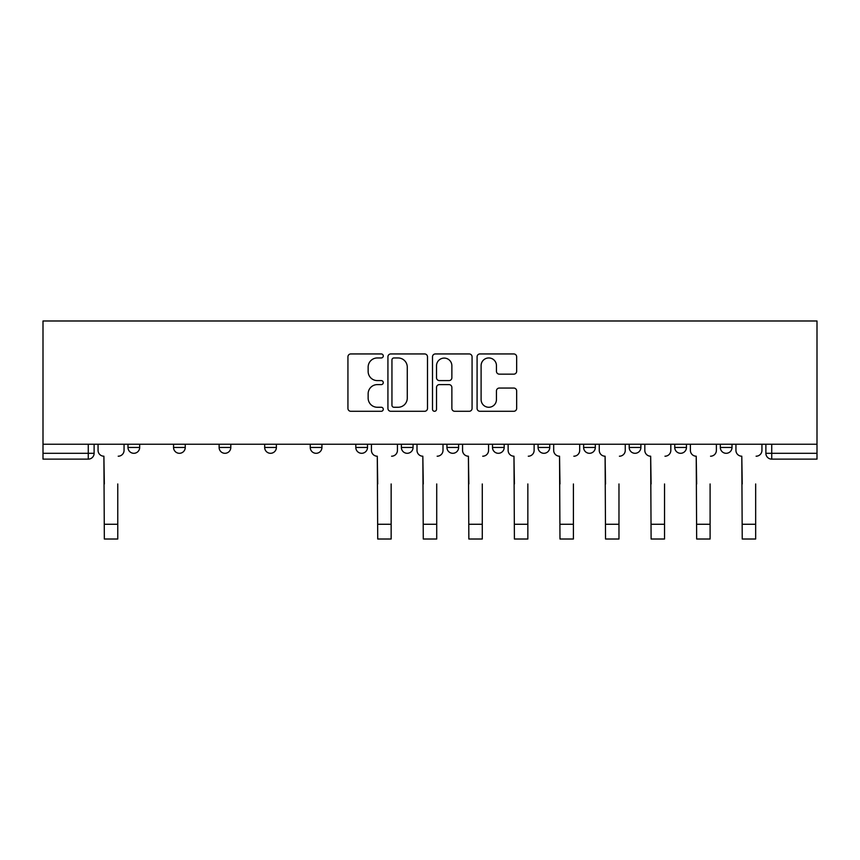 <?xml version="1.0" encoding="UTF-8"?>
<svg xmlns="http://www.w3.org/2000/svg" width="860" height="860" viewBox="0 0 860 860"><rect width="100%" height="100%" fill="white"/><g stroke="black" fill="none" stroke-linecap="round" stroke-linejoin="round"><path stroke-width="1.29" d="M383.27 355.943A2.01 2.01 0 0 0 381.26 353.944L350.805 353.944A2.87 2.87 0 0 0 347.935 356.803L347.935 408.414A2.87 2.87 0 0 0 350.805 411.284L381.26 411.284A2.01 2.01 0 0 0 383.27 409.274A2.01 2.01 0 0 0 381.26 407.264L377.325 407.264A9.17 9.17 0 0 1 368.144 398.094L368.144 393.794A9.17 9.17 0 0 1 377.325 384.613L381.26 384.613A2.01 2.01 0 0 0 383.27 382.614A2.01 2.01 0 0 0 381.26 380.604L377.325 380.604A9.17 9.17 0 0 1 368.144 371.434L368.144 367.134A9.17 9.17 0 0 1 377.325 357.954L381.26 357.954A2.01 2.01 0 0 0 383.27 355.943M629.197 444.244L629.197 447.447L640.883 447.447A5.837 5.837 0 0 1 635.035 453.295A5.837 5.837 0 0 1 629.197 447.447L629.197 444.244M492.5 444.244L492.5 447.447L504.186 447.447A5.837 5.837 0 0 1 498.348 453.295A5.837 5.837 0 0 1 492.5 447.447L492.5 444.244M401.373 444.244L401.373 447.447L413.058 447.447A5.837 5.837 0 0 1 407.221 453.295A5.837 5.837 0 0 1 401.373 447.447L401.373 444.244M355.814 444.244L355.814 447.447L367.5 447.447A5.837 5.837 0 0 1 361.651 453.295A5.837 5.837 0 0 1 355.814 447.447L355.814 444.244M264.686 447.447L264.686 444.244L264.686 447.447A5.837 5.837 0 0 0 270.524 453.295A5.837 5.837 0 0 1 264.686 447.447L276.372 447.447A5.837 5.837 0 0 1 270.524 453.295M173.559 447.447L173.559 444.244L173.559 447.447A5.837 5.837 0 0 0 179.396 453.295A5.837 5.837 0 0 1 173.559 447.447L185.244 447.447A5.837 5.837 0 0 1 179.396 453.295A5.837 5.837 0 0 0 185.244 447.447L185.244 444.244L185.244 447.447M513.785 374.154A2.87 2.87 0 0 0 516.656 371.284L516.656 356.803A2.87 2.87 0 0 0 513.785 353.944L479.955 353.944A2.87 2.87 0 0 0 477.085 356.803L477.085 408.414A2.87 2.87 0 0 0 479.955 411.284L513.785 411.284A2.87 2.87 0 0 0 516.656 408.414L516.656 390.924A2.87 2.87 0 0 0 513.785 388.053L499.305 388.053A2.87 2.87 0 0 0 496.446 390.924L496.446 399.599A7.665 7.665 0 0 1 488.77 407.264A7.665 7.665 0 0 1 481.106 399.599L481.106 365.629A7.665 7.665 0 0 1 488.77 357.954A7.665 7.665 0 0 1 496.446 365.629L496.446 371.284A2.87 2.87 0 0 0 499.305 374.154L513.785 374.154M817 444.244L43 444.244L43 320.984L817 320.984L817 459.132L771.732 459.132A5.837 5.837 0 0 1 765.884 453.295L817 453.295M427.495 356.803A2.87 2.87 0 0 0 424.625 353.944L390.795 353.944A2.87 2.87 0 0 0 387.925 356.803L387.925 408.414A2.87 2.87 0 0 0 390.795 411.284L424.625 411.284A2.87 2.87 0 0 0 427.495 408.414L427.495 356.803M435.375 353.944L469.205 353.944A2.87 2.87 0 0 1 472.075 356.803L472.075 408.414A2.87 2.87 0 0 1 469.205 411.284L454.725 411.284A2.87 2.87 0 0 1 451.865 408.414L451.865 387.484A2.87 2.87 0 0 0 448.995 384.613L439.385 384.613A2.87 2.87 0 0 0 436.525 387.484L436.525 409.274A2.01 2.01 0 0 1 434.515 411.284A2.01 2.01 0 0 1 432.505 409.274L432.505 356.803A2.87 2.87 0 0 1 435.375 353.944M765.884 444.244L765.884 453.295M94.116 444.244L94.116 453.295L94.116 444.244M88.268 459.132L43 459.132L43 453.295L94.116 453.295A5.837 5.837 0 0 1 88.268 459.132L88.268 444.244M43 444.244L43 453.295M732.01 444.244L732.01 447.447A5.837 5.837 0 0 1 726.163 453.295A5.837 5.837 0 0 1 720.325 447.447L732.01 447.447M720.325 444.244L720.325 447.447M686.441 444.244L686.441 447.447A5.837 5.837 0 0 1 680.604 453.295A5.837 5.837 0 0 1 674.756 447.447A5.837 5.837 0 0 0 680.604 453.295M674.756 444.244L674.756 447.447L686.441 447.447M640.883 444.244L640.883 447.447A5.837 5.837 0 0 1 635.035 453.295M595.313 444.244L595.313 447.447A5.837 5.837 0 0 1 589.476 453.295A5.837 5.837 0 0 1 583.628 447.447L595.313 447.447M583.628 444.244L583.628 447.447M549.755 444.244L549.755 447.447A5.837 5.837 0 0 1 543.907 453.295A5.837 5.837 0 0 1 538.07 447.447L549.755 447.447L549.755 444.244M538.07 444.244L538.07 447.447M504.186 444.244L504.186 447.447M458.627 444.244L458.627 447.447A5.837 5.837 0 0 1 452.779 453.295A5.837 5.837 0 0 1 446.942 447.447L458.627 447.447L458.627 444.244M446.942 444.244L446.942 447.447M413.058 447.447L413.058 444.244L413.058 447.447A5.837 5.837 0 0 1 407.221 453.295M367.5 447.447L367.5 444.244L367.5 447.447A5.837 5.837 0 0 1 361.651 453.295M321.93 444.244L321.93 447.447A5.837 5.837 0 0 1 316.093 453.295A5.837 5.837 0 0 1 310.245 447.447A5.837 5.837 0 0 0 316.093 453.295A5.837 5.837 0 0 0 321.93 447.447L321.93 444.244M310.245 444.244L310.245 447.447L321.93 447.447M276.372 444.244L276.372 447.447M230.802 444.244L230.802 447.447A5.837 5.837 0 0 1 224.965 453.295A5.837 5.837 0 0 1 219.117 447.447L230.802 447.447M219.117 444.244L219.117 447.447M139.675 444.244L139.675 447.447A5.837 5.837 0 0 1 133.838 453.295A5.837 5.837 0 0 1 127.989 447.447A5.837 5.837 0 0 0 133.838 453.295A5.837 5.837 0 0 0 139.675 447.447L139.675 444.244M127.989 444.244L127.989 447.447L139.675 447.447M393.944 357.954A2.01 2.01 0 0 0 391.945 359.964L391.945 405.264A2.01 2.01 0 0 0 393.944 407.264L398.105 407.264A9.17 9.17 0 0 0 407.274 398.094L407.274 367.134A9.17 9.17 0 0 0 398.105 357.954L393.944 357.954M451.865 365.769A7.665 7.665 0 0 0 444.19 358.093A7.665 7.665 0 0 0 436.525 365.769L436.525 377.733A2.87 2.87 0 0 0 439.385 380.604L448.995 380.604A2.87 2.87 0 0 0 451.865 377.733L451.865 365.769M98.061 450.371L98.061 444.244L98.061 450.371A5.837 5.837 0 0 0 103.899 456.208L104.34 483.965M103.899 456.208L104.34 539.016L117.766 539.016L117.766 483.965M124.055 450.371L124.055 444.244L124.055 450.371A5.837 5.837 0 0 1 118.207 456.208M371.434 450.371L371.434 444.244L371.434 450.371A5.837 5.837 0 0 0 377.282 456.208L377.723 483.965M377.282 456.208L377.723 539.016L391.149 539.016L391.149 483.965M397.438 450.371L397.438 444.244L397.438 450.371A5.837 5.837 0 0 1 391.59 456.208M417.003 450.371L417.003 444.244L417.003 450.371A5.837 5.837 0 0 0 422.84 456.208L423.281 483.965M422.84 456.208L423.281 539.016L436.719 539.016L436.719 483.965M442.997 450.371L442.997 444.244L442.997 450.371A5.837 5.837 0 0 1 437.16 456.208M462.562 450.371L462.562 444.244L462.562 450.371A5.837 5.837 0 0 0 468.41 456.208L468.85 483.965M468.41 456.208L468.85 539.016L482.277 539.016L482.277 483.965M488.566 450.371L488.566 444.244L488.566 450.371A5.837 5.837 0 0 1 482.718 456.208M508.131 450.371L508.131 444.244L508.131 450.371A5.837 5.837 0 0 0 513.968 456.208L514.409 483.965M513.968 456.208L514.409 539.016L527.846 539.016L527.846 483.965M534.125 450.371L534.125 444.244L534.125 450.371A5.837 5.837 0 0 1 528.287 456.208M553.689 450.371L553.689 444.244L553.689 450.371A5.837 5.837 0 0 0 559.538 456.208L559.978 483.965M559.538 456.208L559.978 539.016L573.405 539.016L573.405 483.965M579.694 450.371L579.694 444.244L579.694 450.371A5.837 5.837 0 0 1 573.846 456.208M599.259 450.371L599.259 444.244L599.259 450.371A5.837 5.837 0 0 0 605.096 456.208L605.537 483.965M605.096 456.208L605.537 539.016L618.974 539.016L618.974 483.965M625.252 450.371L625.252 444.244L625.252 450.371A5.837 5.837 0 0 1 619.415 456.208M644.817 450.371L644.817 444.244L644.817 450.371A5.837 5.837 0 0 0 650.665 456.208L651.106 483.965M650.665 456.208L651.106 539.016L664.533 539.016L664.533 483.965M670.821 450.371L670.821 444.244L670.821 450.371A5.837 5.837 0 0 1 664.974 456.208M690.386 450.371L690.386 444.244L690.386 450.371A5.837 5.837 0 0 0 696.224 456.208L696.664 483.965M696.224 456.208L696.664 539.016L710.102 539.016L710.102 483.965M716.38 450.371L716.38 444.244L716.38 450.371A5.837 5.837 0 0 1 710.543 456.208M735.945 450.371L735.945 444.244L735.945 450.371A5.837 5.837 0 0 0 741.793 456.208L742.234 483.965M741.793 456.208L742.234 539.016L755.661 539.016L755.661 483.965M761.938 450.371L761.938 444.244L761.938 450.371A5.837 5.837 0 0 1 756.101 456.208M771.732 444.244L771.732 459.132M117.766 524.267L104.34 524.267M391.149 524.267L377.723 524.267M436.719 524.267L423.281 524.267M482.277 524.267L468.85 524.267M527.846 524.267L514.409 524.267M573.405 524.267L559.978 524.267M618.974 524.267L605.537 524.267M664.533 524.267L651.106 524.267M710.102 524.267L696.664 524.267M755.661 524.267L742.234 524.267"/></g></svg>
